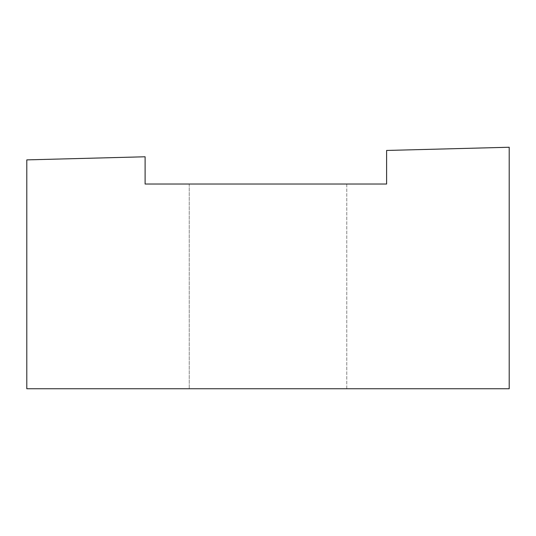 <?xml version="1.0" encoding="UTF-8"?>
<svg xmlns="http://www.w3.org/2000/svg" width="536" height="536" viewBox="0 0 536 536"><rect width="100%" height="100%" fill="white"/><g stroke="black" fill="none" stroke-linecap="round" stroke-linejoin="round"><path stroke-width="0.4" stroke-dasharray="2.68 2.01" d="M346.765 184.022L346.765 388.754L189.235 388.754L346.765 388.754L189.235 388.754L346.765 388.754L346.765 184.022L189.235 184.022L189.235 388.754L189.235 184.022L346.765 184.022M509.2 147.246L386.61 150.455L386.61 184.022L145.102 184.022L145.102 156.78L26.8 159.882L26.8 388.754L509.2 388.754L509.2 147.246"/><path stroke-width="0.8" d="M26.8 388.754L509.2 388.754L509.2 147.246L386.61 150.455L386.61 184.022L145.102 184.022L145.102 156.78L26.8 159.882L26.8 388.754"/></g></svg>
